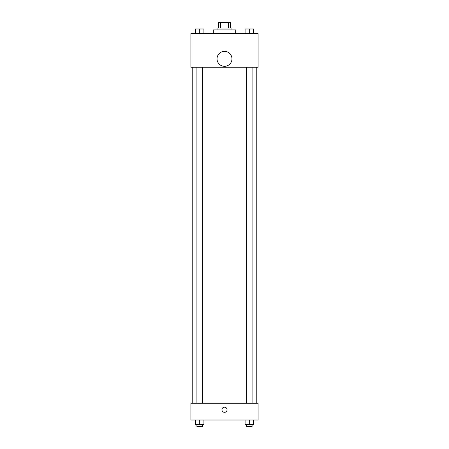 <?xml version="1.0" encoding="UTF-8"?>
<svg xmlns="http://www.w3.org/2000/svg" width="449" height="449" viewBox="0 0 449 449"><rect width="100%" height="100%" fill="white"/><g stroke="black" fill="none" stroke-linecap="round" stroke-linejoin="round"><path stroke-width="0.67" d="M220.571 28.051L220.571 22.45L218.433 22.45L218.433 28.051L218.433 22.45M220.571 22.45L230.567 22.45L230.567 28.051M228.429 28.051L228.429 22.45M217.035 29.915L217.035 28.051L231.965 28.051L231.965 29.915M235.697 33.647L235.697 29.915L213.303 29.915L213.303 33.647M190.904 33.647L258.096 33.647L258.096 67.249L190.904 67.249L190.904 33.647M224.5 66.312A7.465 7.465 0 0 1 218.034 55.115A7.465 7.465 0 0 1 230.966 55.115A7.465 7.465 0 0 1 224.5 66.312M190.904 403.219L258.096 403.219L258.096 420.017L190.904 420.017L190.904 403.219M224.5 412.317A2.565 2.565 0 0 1 222.277 408.467A2.565 2.565 0 0 1 226.723 408.467A2.565 2.565 0 0 1 224.5 412.317M245.087 420.017L245.087 424.681L253.489 424.681L253.489 420.017L253.489 424.681M249.285 424.681L249.285 420.017M252.085 424.681L252.085 426.55L246.49 426.55L246.49 424.681M195.511 420.017L195.511 424.681L203.913 424.681L203.913 420.017L203.913 424.681M199.715 424.681L199.715 420.017M202.51 424.681L202.51 426.55L196.915 426.55L196.915 424.681M245.087 33.647L245.087 28.983L253.489 28.983L253.489 33.647L253.489 28.983M249.285 33.647L249.285 28.983M252.085 28.983L246.49 28.983M195.511 33.647L195.511 28.983L203.913 28.983L203.913 33.647L203.913 28.983M199.715 33.647L199.715 28.983M202.51 28.983L196.915 28.983M256.233 403.219L256.233 67.249M192.767 403.219L192.767 67.249M246.49 67.249L246.49 403.219M252.085 67.249L252.085 403.219M202.51 403.219L202.51 67.249M196.915 403.219L196.915 67.249"/></g></svg>
